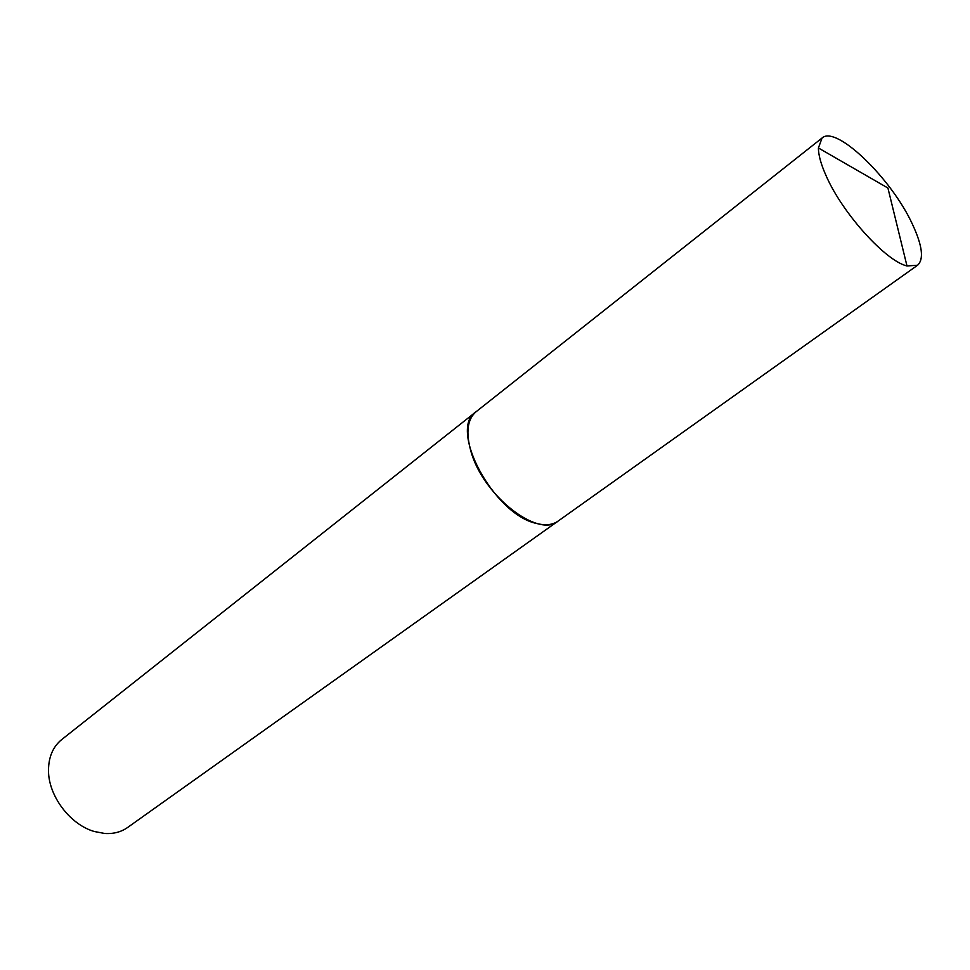 <?xml version="1.0" encoding="UTF-8"?>
<svg xmlns="http://www.w3.org/2000/svg" width="970" height="970" viewBox="0 0 970 970"><rect width="100%" height="100%" fill="white"/><g stroke="black" fill="none" stroke-linecap="round" stroke-linejoin="round"><path stroke-width="1.45" d="M826.367 176.334C821.081 164.645 818.425 155.188 818.413 147.974L822.063 138.007C836.055 124.778 891.551 178.625 912.394 224.155C922.385 245.58 924.107 259.269 917.571 265.234L906.986 265.962C885.768 261.112 842.724 213.57 826.367 176.334M917.571 265.234L558.126 521.072C538.241 538.592 482.963 495.403 470.971 451.486C465.624 432.523 467.322 419.282 476.064 411.753L822.063 138.007M558.065 521.108L127.591 827.495C121.141 832.03 113.514 834.018 104.711 833.472L94.429 831.532C70.034 824.694 48.27 795.691 48.5 770.35C48.585 756.988 52.962 746.754 61.631 739.637L476.003 411.801M558.005 521.157C552.561 524.952 545.455 525.728 536.653 523.485C493.9 514.743 447.946 428.91 475.943 411.85M906.986 265.962L887.926 188.035L818.413 147.974"/></g></svg>
